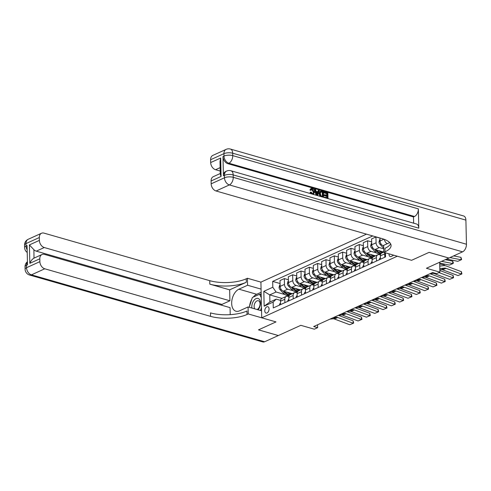 <?xml version="1.0" encoding="UTF-8"?>
<svg xmlns="http://www.w3.org/2000/svg" width="491" height="491" viewBox="0 0 491 491"><rect width="100%" height="100%" fill="white"/><g stroke="black" fill="none" stroke-linecap="round" stroke-linejoin="round"><path stroke-width="0.74" d="M267 312.976A3.314 2.007 -74 0 0 269.019 309.674A3.314 2.007 -74 0 0 267.841 306.703A3.314 2.007 -74 0 0 266.858 306.801A3.314 2.007 -74 0 0 264.839 310.103A3.314 2.007 -74 0 0 266.012 313.074A3.314 2.007 -74 0 0 267 312.976M366.513 234.146L260.911 282.122L247.427 278.256L246.23 278.802A25.9 9.452 -1.3 0 1 209.743 280.674L43.957 233.108A6.217 4.401 65.6 0 0 41.52 233.237A6.217 4.401 65.6 0 0 39.329 237.534L26.005 243.585L26.06 245.997L27.06 245.543L27.496 264.833L26.496 265.287L26.551 267.693L39.875 261.642L39.814 258.8L29.822 263.336L29.399 244.917L33.891 249.704L34.008 258.137L41.999 254.504A6.217 4.401 65.6 0 0 39.814 258.8M39.875 261.642A6.217 4.401 65.6 0 0 44.767 268.792L31.442 274.85L264.655 341.761L278.311 335.556L258.481 329.866L276.003 321.906L258.512 329.848L278.342 335.537L300.83 325.324L314.314 329.191L317.646 327.681L317.579 324.772M448.891 258.033L426.409 268.27L439.893 272.143L439.672 262.249M465.904 220.121L232.691 153.21A6.217 3.756 -74 0 0 230.408 149.055L463.621 215.966A6.217 3.756 106 0 1 465.904 220.121L466.45 244.236A6.217 3.756 106 0 1 462.583 251.834L448.927 258.039L429.097 252.349L411.575 260.31L429.06 252.368L448.891 258.057M439.893 272.143L436.56 273.653L432.596 272.517L313.681 326.54L317.646 327.681M389.068 253.853A3.21 1.939 -74 0 0 390.222 256.56A3.21 1.939 -74 0 0 391.18 256.462L392.64 255.799A3.21 1.939 -74 0 0 393.506 255.124M247.041 314.486A25.9 9.452 -1.3 0 1 210.553 316.357L210.473 312.89A25.9 9.452 -1.3 0 0 246.961 311.012L247.041 314.486L248.237 313.939L276.003 321.906L261.721 317.806L260.911 282.122M261.721 317.806L397.299 256.216L411.575 260.31L383.809 252.343L385.012 251.803A25.9 9.452 178.7 0 0 391.075 245.525A25.9 9.452 178.7 0 0 381.832 238.546L216.052 190.981A6.217 4.401 -114.4 0 1 211.161 183.824L224.485 177.773L224.43 175.361L223.43 175.815A6.217 4.401 -114.4 0 1 225.615 171.525L226.615 171.071A6.217 4.401 65.6 0 0 224.43 175.361A6.217 2.271 178.7 0 1 233.182 174.913L233.237 177.325L466.45 244.236M280.551 304.623L280.478 301.235A4.143 2.934 -114.4 0 1 281.932 298.375L269.743 294.888L269.903 302.02L276.23 299.148L273.143 302.094L273.278 307.931L385.533 256.928L385.441 252.816M273.143 302.094L264.152 306.181L263.814 291.329L272.812 287.241L272.677 281.411L280.073 283.528M372.755 235.938L272.677 281.411M276.23 299.148L280.539 300.382M284.884 302.659L284.805 299.264A4.143 2.934 -114.4 0 1 286.265 296.404A4.143 2.934 -114.4 0 1 287.892 296.319L288.868 296.601M293.207 298.872L293.133 295.484A4.143 2.934 -114.4 0 1 294.594 292.624A4.143 2.934 -114.4 0 1 296.22 292.538L297.19 292.814M301.535 295.091L301.462 291.703A4.143 2.934 -114.4 0 1 302.916 288.837A4.143 2.934 -114.4 0 1 304.543 288.751L305.519 289.033M309.864 291.31L309.79 287.916A4.143 2.934 -114.4 0 1 311.245 285.056A4.143 2.934 -114.4 0 1 312.871 284.97L313.847 285.253M318.193 287.523L318.113 284.136A4.143 2.934 -114.4 0 1 319.573 281.269A4.143 2.934 -114.4 0 1 321.2 281.19L322.176 281.466M326.521 283.743L326.441 280.349A4.143 2.934 -114.4 0 1 327.902 277.489A4.143 2.934 -114.4 0 1 329.529 277.403L330.504 277.685M334.85 279.956L334.77 276.568A4.143 2.934 -114.4 0 1 336.231 273.702A4.143 2.934 -114.4 0 1 337.857 273.622L338.833 273.898M343.172 276.175L343.099 272.781A4.143 2.934 -114.4 0 1 344.559 269.921A4.143 2.934 -114.4 0 1 346.186 269.835L347.155 270.118M351.501 272.388L351.427 269A4.143 2.934 -114.4 0 1 352.882 266.14A4.143 2.934 -114.4 0 1 354.508 266.054L355.484 266.331M359.829 268.608L359.756 265.22A4.143 2.934 -114.4 0 1 361.21 262.354A4.143 2.934 -114.4 0 1 362.837 262.268L363.813 262.55M368.158 264.827L368.078 261.433A4.143 2.934 -114.4 0 1 369.539 258.573A4.143 2.934 -114.4 0 1 371.165 258.487L372.141 258.769M376.487 261.04L376.407 257.652A4.143 2.934 -114.4 0 1 377.867 254.786A4.143 2.934 -114.4 0 1 379.494 254.706L380.47 254.982M383.661 245.85L383.33 245.752A4.143 2.934 -114.4 0 1 380.071 240.983L380.003 238.018M383.729 248.827L379.334 247.568A4.143 2.934 -114.4 0 1 376.069 242.8L375.94 236.963L380.003 238.129M383.802 252.061L375.001 249.532A4.143 2.934 -114.4 0 1 371.742 244.764L371.607 238.933L375.94 236.963M380.734 254.142L380.102 253.957M376.511 252.933L371.006 251.349A4.143 2.934 -114.4 0 1 367.747 246.58L367.612 240.75L371.675 241.916M375.517 255.854L366.673 253.319A4.143 2.934 -114.4 0 1 363.414 248.55L363.279 242.714L367.612 240.75M372.405 257.922L371.773 257.744M368.182 256.713L362.677 255.136A4.143 2.934 -114.4 0 1 359.418 250.367L359.283 244.53L363.346 245.696M367.188 259.641L358.344 257.1A4.143 2.934 -114.4 0 1 355.085 252.331L354.956 246.5L359.283 244.53M364.077 261.709L363.444 261.525M359.854 260.494L354.349 258.917A4.143 2.934 -114.4 0 1 351.09 254.148L350.955 248.311L355.024 249.477M358.866 263.421L350.022 260.887A4.143 2.934 -114.4 0 1 346.756 256.118L346.628 250.281L350.955 248.311M355.748 265.49L355.116 265.312M351.531 264.281L346.02 262.697A4.143 2.934 -114.4 0 1 342.761 257.935L342.626 252.098L346.695 253.264M350.537 267.202L341.693 264.667A4.143 2.934 -114.4 0 1 338.428 259.899L338.299 254.062L342.626 252.098M347.419 269.277L346.793 269.093M343.203 268.061L337.691 266.484A4.143 2.934 -114.4 0 1 334.432 261.715L334.303 255.879L338.367 257.045M342.209 270.989L333.364 268.448A4.143 2.934 -114.4 0 1 330.105 263.685L329.97 257.849L334.303 255.879M339.091 273.057L338.465 272.879M334.874 271.848L329.369 270.265A4.143 2.934 -114.4 0 1 326.104 265.496L325.975 259.665L330.038 260.831M333.88 274.77L325.036 272.235A4.143 2.934 -114.4 0 1 321.777 267.466L321.642 261.629L325.975 259.665M330.768 276.838L330.136 276.66M326.546 275.629L321.04 274.052A4.143 2.934 -114.4 0 1 317.781 269.283L317.646 263.446L321.709 264.612M325.551 278.557L316.707 276.016A4.143 2.934 -114.4 0 1 313.448 271.247L313.313 265.416L317.646 263.446M322.44 280.625L321.808 280.441M318.217 279.416L312.712 277.832A4.143 2.934 -114.4 0 1 309.453 273.064L309.318 267.233L313.381 268.399M317.223 282.337L308.379 279.802A4.143 2.934 -114.4 0 1 305.12 275.034L304.991 269.197L309.318 267.233M314.111 284.406L313.479 284.228M309.889 283.197L304.383 281.619A4.143 2.934 -114.4 0 1 301.124 276.85L300.989 271.014L305.058 272.18M308.9 286.124L300.056 283.583A4.143 2.934 -114.4 0 1 296.791 278.814L296.662 272.984L300.989 271.014M305.783 288.192L305.15 288.008M301.566 286.977L296.055 285.4A4.143 2.934 -114.4 0 1 292.796 280.631L292.661 274.794L296.73 275.96M300.572 289.905L291.728 287.37A4.143 2.934 -114.4 0 1 288.463 282.601L288.334 276.764L292.661 274.794M297.454 291.973L296.828 291.795M293.237 290.764L287.726 289.181A4.143 2.934 -114.4 0 1 284.467 284.418L284.338 278.581L288.401 279.747M292.243 293.686L283.399 291.151A4.143 2.934 -114.4 0 1 280.14 286.382L280.005 280.545L284.338 278.581M289.125 295.76L288.499 295.576M284.909 294.545L276.071 292.01L269.743 294.888L263.814 291.329M384.815 257.259L384.735 253.865A4.143 2.934 -114.4 0 1 384.883 252.65M387.35 243.677A4.143 2.934 -114.4 0 1 384.422 239.405M380.482 259.223L380.408 255.836A4.143 2.934 -114.4 0 1 381.863 252.969L383.809 252.092M372.153 263.01L372.08 259.616A4.143 2.934 -114.4 0 1 373.534 256.756L377.867 254.786M363.825 266.791L363.751 263.403A4.143 2.934 -114.4 0 1 365.212 260.537L369.539 258.573M355.502 270.578L355.423 267.184A4.143 2.934 -114.4 0 1 356.883 264.324L361.21 262.354M347.174 274.359L347.094 270.971A4.143 2.934 -114.4 0 1 348.555 268.104L352.882 266.14M338.845 278.139L338.765 274.751A4.143 2.934 -114.4 0 1 340.226 271.891L344.559 269.921M330.517 281.926L330.443 278.532A4.143 2.934 -114.4 0 1 331.898 275.672L336.231 273.702M322.188 285.707L322.114 282.319A4.143 2.934 -114.4 0 1 323.569 279.453L327.902 277.489M313.859 289.494L313.786 286.1A4.143 2.934 -114.4 0 1 315.247 283.239L319.573 281.269M305.537 293.274L305.457 289.886A4.143 2.934 -114.4 0 1 306.918 287.02L311.245 285.056M297.208 297.061L297.129 293.667A4.143 2.934 -114.4 0 1 298.589 290.807L302.916 288.837M288.88 300.842L288.8 297.454A4.143 2.934 -114.4 0 1 290.261 294.588L294.594 292.624M272.812 287.241L276.071 292.01M264.152 306.181L269.903 302.02M439.813 268.608L444.527 268.104A5.18 3.67 -114.4 0 1 446.024 268.319L461.337 274.046L461.423 271.683L446.116 265.956A7.77 5.499 65.6 0 0 443.87 265.637L439.758 266.073M439.838 269.762L441.2 269.62A5.18 3.67 -114.4 0 1 442.698 269.829L458.005 275.561L461.896 273.947L458.005 275.561M461.423 271.683L461.896 273.947M449.971 257.566L461.153 259.794L457.827 261.31L446.644 259.076M461.153 259.794L460.957 257.352L461.626 259.494L461.153 259.794M453.653 255.891L460.957 257.352M438.948 272.566L453.009 277.826L453.101 275.463L439.856 270.51M379.408 259.739L379.39 259.696A2.743 1.946 -114.4 0 1 380.292 257.879L380.292 257.879M424.967 275.979L427.876 275.672A5.18 3.67 -114.4 0 1 429.373 275.887L444.68 281.613L444.772 279.25L429.969 273.714L432.872 273.401A5.18 3.67 -114.4 0 1 434.369 273.616L449.676 279.342L453.567 277.734L449.676 279.342M453.101 275.463L453.567 277.734M371.079 263.52L371.067 263.483A2.743 1.946 -114.4 0 1 371.963 261.666L371.963 261.666M416.638 279.766L419.547 279.459A5.18 3.67 -114.4 0 1 421.045 279.667L436.352 285.394L436.444 283.031L421.64 277.495L424.543 277.188A5.18 3.67 -114.4 0 1 426.041 277.397L441.354 283.123L445.239 281.515L441.354 283.123M444.772 279.25L445.239 281.515M362.757 267.307L362.739 267.264A2.743 1.946 -114.4 0 1 363.641 265.447L363.794 265.367M408.309 283.546L411.219 283.239A5.18 3.67 -114.4 0 1 412.716 283.454L428.029 289.181L428.115 286.818L413.312 281.275L416.215 280.969A5.18 3.67 -114.4 0 1 417.712 281.183L433.025 286.91L436.91 285.302L433.025 286.91M436.444 283.031L436.91 285.302M380.034 239.528L379.611 239.718L378.991 241.953A2.743 1.946 65.6 0 0 379.985 244.315L383.287 247.826A7.924 5.61 65.6 0 0 383.717 248.262M441.648 261.347L452.831 263.581L449.498 265.091L439.69 263.133M452.831 263.581L452.628 261.132L453.218 262.298L453.297 263.274L452.831 263.581M445.325 259.678L452.628 261.132M383.054 245.66L383.674 246.316M371.705 243.309L371.282 243.505L370.662 245.733A2.743 1.946 65.6 0 0 371.656 248.096L374.958 251.613A7.924 5.61 65.6 0 0 380.918 253.804M378.837 250.631A7.924 5.61 65.6 0 0 382.98 252.466M444.361 265.613L444.306 264.913L444.662 265.625M439.709 263.998L444.306 264.913M374.725 249.44L376.223 251.036A7.924 5.61 65.6 0 0 381.249 253.393M381.728 253.037A7.924 5.61 -114.4 0 1 377.02 250.674L376.302 249.907M363.383 247.096L362.959 247.286L362.333 249.52A2.743 1.946 65.6 0 0 363.328 251.877L366.63 255.394A7.924 5.61 65.6 0 0 372.589 257.585M370.509 254.418A7.924 5.61 65.6 0 0 374.651 256.247M366.396 253.221L367.894 254.817A7.924 5.61 65.6 0 0 372.927 257.18M373.399 256.824A7.924 5.61 -114.4 0 1 368.698 254.455L367.98 253.694M354.428 271.087L354.41 271.044A2.743 1.946 -114.4 0 1 355.312 269.234L355.312 269.234M399.987 287.333L402.89 287.026A5.18 3.67 -114.4 0 1 404.388 287.235L419.701 292.961L419.787 290.598L404.989 285.062L407.886 284.755A5.18 3.67 -114.4 0 1 409.384 284.964L424.697 290.69L428.582 289.082L424.697 290.69M428.115 286.818L428.582 289.082M355.054 250.876L354.631 251.073L354.005 253.301A2.743 1.946 65.6 0 0 355.005 255.664L358.301 259.18A7.924 5.61 65.6 0 0 364.261 261.372M362.18 258.198A7.924 5.61 65.6 0 0 366.329 260.034M358.068 257.008L359.572 258.604A7.924 5.61 65.6 0 0 364.598 260.96M365.071 260.604A7.924 5.61 -114.4 0 1 360.369 258.241L359.651 257.474M258.057 309.809A6.733 4.075 -74 0 0 260.482 303.254A6.733 4.075 -74 0 0 258.192 298.491A6.733 4.075 -74 0 0 253.509 300.952A6.733 4.075 -74 0 0 251.926 308.053M257.051 309.52A4.609 2.786 -74 0 0 259.96 305.083A4.609 2.786 -74 0 0 258.487 300.78A4.609 2.786 -74 0 0 258.358 300.738A4.609 2.786 -74 0 0 254.743 303.475A4.609 2.786 -74 0 0 254.817 308.876M249.238 307.28L252.349 297.515L259.543 294.25L261.267 297.601M261.2 294.729L259.543 294.25M261.488 307.452L260.512 310.515M312.994 193.742L313.424 192.104L311.503 189.287M311.699 193.933L310.631 192.134L311.3 192.153L312.522 193.687L313.276 193.675L313.958 191.858L312.436 189.09L311.748 189.109L310.6 190.398L309.925 190.017L310.778 188.679L312.356 188.403C313.823 188.98 314.578 190.195 314.633 192.049L313.338 194.405M310.65 193.632L310.097 192.38L310.631 192.134M317.732 191.791L318.119 190.526L319.365 190.49L317.64 195.639M316.136 195.209L314.295 189.428L315.541 189.391L316.124 191.33L318.15 191.913L318.653 190.287M326.711 195.252L326.675 193.644L323.87 192.84L323.851 192.171L324.385 191.932L327.865 192.932L327.994 198.61M324.097 197.492L324.625 197.087L327.313 197.855L327.27 196.075L326.736 196.32L324.238 195.602L324.22 194.933L324.754 194.688L327.258 195.406L327.209 193.405L326.675 193.644M326.767 197.701L326.736 196.32M418.798 228.168L233.182 174.913A6.217 3.756 -74 0 0 230.899 170.751L416.521 224.006A6.217 3.756 106 0 1 418.798 228.168L418.363 208.878A6.217 3.756 106 0 1 414.496 216.482L413.496 216.936L227.879 163.681A6.217 4.401 -114.4 0 1 222.994 156.525L223.43 175.815M413.496 216.936L413.643 223.184M319.899 196.296L319.101 193.718L319.979 191.404L321.765 191.177L323.471 191.668L323.6 197.351M383.809 252.343L383.655 245.353L389.713 242.603M221.085 176.441L220.299 174.446L220.005 161.521L220.668 158.022L221.085 176.441L211.093 180.983L211.161 183.824M211.093 180.983A6.217 4.401 -114.4 0 1 213.284 176.686L220.275 173.507M220.22 171.046L215.567 169.714A6.217 4.401 -114.4 0 1 210.676 162.564L220.668 158.022M222.994 156.525L223.988 156.077L223.933 153.665L210.608 159.716L210.676 162.564M210.608 159.716A6.217 4.401 -114.4 0 1 212.799 155.42L226.124 149.368A6.217 4.401 65.6 0 0 223.933 153.665A6.217 2.271 178.7 0 1 232.691 153.21L232.746 155.622L418.363 208.878M385.012 251.803L384.932 248.329A25.9 9.452 178.7 0 0 390.597 243.8M327.209 193.405L324.404 192.601L323.87 192.84M324.404 192.601L324.385 191.932M327.27 196.075L324.766 195.357L324.238 195.602M324.766 195.357L324.754 194.688M324.637 197.646L324.625 197.087M321.132 196.664L320.433 196.05L319.635 193.472L320.513 191.159M322.814 192.147L320.721 191.95L320.304 193.681L321.163 195.97L322.918 196.596L322.814 192.147L320.187 192.19M319.635 193.472L319.101 193.718M320.433 196.05L319.911 196.29M322.372 196.437L322.28 192.386M321.832 191.864L321.304 192.104M316.812 195.4L314.829 189.188M317.511 193.982L317.965 192.521L316.339 192.055L317.211 194.958L317.511 193.982L316.99 194.221M316.983 194.209L317.432 192.76L316.468 192.484M317.965 192.521L317.432 192.76M312.436 189.09L311.902 189.336M313.958 191.858L313.424 192.104M311.134 190.158L309.925 190.017M310.453 189.778L311.312 188.44M261.071 289.113L247.587 285.246L238.927 289.181A11.655 7.046 -74 0 0 231.832 300.78A11.655 7.046 -74 0 0 235.956 311.233A11.655 7.046 -74 0 0 239.418 310.883L248.078 306.949L248.237 313.939M247.587 285.246L247.427 278.256M229.653 289.837L246.31 282.27A25.9 9.452 -1.3 0 1 209.823 284.148L229.653 289.837L229.905 300.787L221.907 304.414L221.926 305.298M230.218 314.645L230.058 307.63L44.442 254.375A6.217 4.401 65.6 0 0 41.999 254.504M29.399 244.917L39.397 240.375L39.329 237.534M39.397 240.375A6.217 4.401 65.6 0 0 44.282 247.532L36.291 251.159A6.217 4.401 -114.4 0 1 33.891 249.704M229.905 300.787L44.282 247.532M264.655 341.761A6.217 3.756 106 0 1 262.808 341.945L29.595 275.034A6.217 3.756 -74 0 0 31.442 274.85A6.217 4.401 -114.4 0 1 26.551 267.693A6.217 2.271 -1.3 0 0 25.096 269.203A6.217 6.217 0 0 0 29.595 275.034M261.568 310.815L248.078 306.949M210.553 316.357L44.767 268.792M221.907 304.414L36.291 251.159M34.082 258.1C32.222 259.113 30.798 260.862 29.822 263.336M249.545 306.31A11.655 7.046 106 0 1 251.797 299.252M253.233 297.116A11.655 7.046 106 0 1 256.695 294.281L261.144 292.255M261.181 293.802L259.942 294.367M346.1 274.874L346.081 274.831A2.743 1.946 -114.4 0 1 346.984 273.014L346.984 273.014M391.658 291.114L394.561 290.807A5.18 3.67 -114.4 0 1 396.059 291.016L411.372 296.748L411.458 294.379L396.66 288.843L399.564 288.536A5.18 3.67 -114.4 0 1 401.061 288.751L416.368 294.477L420.259 292.863L416.368 294.477M419.787 290.598L420.259 292.863M346.726 254.663L346.302 254.854L345.682 257.088A2.743 1.946 65.6 0 0 346.677 259.444L349.973 262.961A7.924 5.61 65.6 0 0 355.938 265.152M353.851 261.985A7.924 5.61 65.6 0 0 358 263.814M349.745 260.789L351.243 262.384A7.924 5.61 65.6 0 0 356.27 264.741M356.748 264.391A7.924 5.61 -114.4 0 1 352.041 262.022L351.323 261.261M337.771 278.655L337.753 278.612A2.743 1.946 -114.4 0 1 338.655 276.795L338.815 276.715M383.33 294.901L386.239 294.588A5.18 3.67 -114.4 0 1 387.737 294.803L403.043 300.529L403.136 298.166L388.332 292.63L391.235 292.323A5.18 3.67 -114.4 0 1 392.732 292.532L408.039 298.258L411.931 296.65L408.039 298.258M411.458 294.379L411.931 296.65M338.397 258.444L337.974 258.634L337.354 260.868A2.743 1.946 65.6 0 0 338.348 263.231L341.65 266.742A7.924 5.61 65.6 0 0 347.61 268.939M345.523 265.766A7.924 5.61 65.6 0 0 349.672 267.595M341.417 264.575L342.914 266.171A7.924 5.61 65.6 0 0 347.941 268.528M348.42 268.172A7.924 5.61 -114.4 0 1 343.712 265.809L342.994 265.042M329.443 282.435L329.424 282.399A2.743 1.946 -114.4 0 1 330.326 280.582L330.326 280.582M375.001 298.681L377.91 298.375A5.18 3.67 -114.4 0 1 379.408 298.583L394.715 304.31L394.807 301.947L380.003 296.411L382.906 296.104A5.18 3.67 -114.4 0 1 384.404 296.312L399.711 302.045L403.602 300.431L399.711 302.045M403.136 298.166L403.602 300.431M330.069 262.225L329.645 262.421L329.025 264.649A2.743 1.946 65.6 0 0 330.02 267.012L333.321 270.529A7.924 5.61 65.6 0 0 339.281 272.72M337.194 269.553A7.924 5.61 65.6 0 0 341.343 271.382M333.088 268.356L334.586 269.952A7.924 5.61 65.6 0 0 339.612 272.309M340.091 271.959A7.924 5.61 -114.4 0 1 335.384 269.59L334.666 268.822M321.114 286.222L321.102 286.179A2.743 1.946 -114.4 0 1 321.998 284.363L321.998 284.363M371.669 300.197L374.578 299.884A5.18 3.67 -114.4 0 1 376.075 300.099L391.388 305.825L395.273 304.217L391.388 305.825M394.807 301.947L395.273 304.217M321.74 266.012L321.317 266.202L320.697 268.436A2.743 1.946 65.6 0 0 321.691 270.799L324.993 274.309A7.924 5.61 65.6 0 0 330.952 276.507M328.872 273.334A7.924 5.61 65.6 0 0 333.015 275.163M324.76 272.143L326.257 273.739A7.924 5.61 65.6 0 0 331.284 276.095M331.763 275.739A7.924 5.61 -114.4 0 1 327.055 273.37L326.337 272.609M366.673 302.462L369.582 302.155A5.18 3.67 -114.4 0 1 371.079 302.37L386.386 308.096L386.478 305.733L371.675 300.197M312.792 290.003L312.773 289.966A2.743 1.946 -114.4 0 1 313.675 288.149L313.675 288.149M358.344 306.249L361.253 305.942A5.18 3.67 -114.4 0 1 362.751 306.151L378.064 311.877L378.15 309.514L363.346 303.978L366.249 303.671A5.18 3.67 -114.4 0 1 367.747 303.88L383.06 309.606L386.945 307.998L383.06 309.606M386.478 305.733L386.945 307.998M313.418 269.792L312.994 269.989L312.368 272.217A2.743 1.946 65.6 0 0 313.362 274.579L316.664 278.096A7.924 5.61 65.6 0 0 322.624 280.287M320.543 277.114A7.924 5.61 65.6 0 0 324.686 278.949M316.431 275.924L317.929 277.519A7.924 5.61 65.6 0 0 322.961 279.876M323.434 279.52A7.924 5.61 -114.4 0 1 318.733 277.157L318.015 276.39M304.463 293.79L304.445 293.747A2.743 1.946 -114.4 0 1 305.347 291.93L305.5 291.85M350.022 310.03L352.925 309.723A5.18 3.67 -114.4 0 1 354.422 309.938L369.735 315.664L369.821 313.301L355.018 307.759L357.921 307.452A5.18 3.67 -114.4 0 1 359.418 307.667L374.731 313.393L378.616 311.785L374.731 313.393M378.15 309.514L378.616 311.785M305.089 273.579L304.666 273.769L304.039 276.003A2.743 1.946 65.6 0 0 305.04 278.36L308.336 281.877A7.924 5.61 65.6 0 0 314.295 284.068M312.215 280.901A7.924 5.61 65.6 0 0 316.364 282.73M308.103 279.704L309.6 281.3A7.924 5.61 65.6 0 0 314.633 283.663M315.105 283.307A7.924 5.61 -114.4 0 1 310.404 280.938L309.686 280.177M296.134 297.571L296.116 297.528A2.743 1.946 -114.4 0 1 297.018 295.717L297.018 295.717M346.689 311.546L349.598 311.239A5.18 3.67 -114.4 0 1 351.096 311.447L366.403 317.174L370.294 315.566L366.403 317.174M369.821 313.301L370.294 315.566M296.76 277.36L296.337 277.556L295.711 279.784A2.743 1.946 65.6 0 0 296.711 282.147L300.007 285.664A7.924 5.61 65.6 0 0 305.973 287.855M303.886 284.682A7.924 5.61 65.6 0 0 308.035 286.517M299.78 283.491L301.278 285.087A7.924 5.61 65.6 0 0 306.304 287.444M306.783 287.088A7.924 5.61 -114.4 0 1 302.075 284.725L301.357 283.958M341.693 313.817L344.596 313.51A5.18 3.67 -114.4 0 1 346.094 313.718L361.407 319.445L361.493 317.082L346.695 311.546M287.806 301.357L287.787 301.314A2.743 1.946 -114.4 0 1 288.69 299.498L288.69 299.498M333.364 317.597L336.274 317.29A5.18 3.67 -114.4 0 1 337.771 317.499L353.078 323.231L353.17 320.862L338.367 315.326L341.27 315.019A5.18 3.67 -114.4 0 1 342.767 315.234L358.074 320.961L361.965 319.346L358.074 320.961M361.493 317.082L361.965 319.346M288.432 281.147L288.008 281.337L287.388 283.571A2.743 1.946 65.6 0 0 288.383 285.928L291.685 289.445A7.924 5.61 65.6 0 0 297.644 291.636M295.557 288.469A7.924 5.61 65.6 0 0 299.706 290.298M291.451 287.272L292.949 288.868A7.924 5.61 65.6 0 0 297.976 291.224M298.454 290.875A7.924 5.61 -114.4 0 1 293.747 288.505L293.029 287.744M279.477 305.138L279.459 305.095A2.743 1.946 -114.4 0 1 280.361 303.278L280.521 303.199M330.032 319.113L332.941 318.806A5.18 3.67 -114.4 0 1 334.439 319.015L349.745 324.741L353.637 323.133L349.745 324.741M353.17 320.862L353.637 323.133M280.103 284.927L279.68 285.118L279.06 287.352A2.743 1.946 65.6 0 0 280.054 289.715L283.356 293.225A7.924 5.61 65.6 0 0 289.316 295.422M287.229 292.249A7.924 5.61 65.6 0 0 291.378 294.078M283.123 291.059L284.62 292.654A7.924 5.61 65.6 0 0 289.647 295.011M290.126 294.655A7.924 5.61 -114.4 0 1 285.418 292.292L284.7 291.525M383.33 245.752L383.661 245.598M375.001 249.532L379.334 247.568M366.673 253.319L371.006 251.349M358.344 257.1L362.677 255.136M350.022 260.887L354.349 258.917M341.693 264.667L346.02 262.697M333.364 268.448L337.691 266.484M325.036 272.235L329.369 270.265M316.707 276.016L321.04 274.052M308.379 279.802L312.712 277.832M300.056 283.583L304.383 281.619M291.728 287.37L296.055 285.4M283.399 291.151L287.726 289.181M380.071 240.983L383.937 239.227M380.408 255.836L384.735 253.865M372.08 259.616L376.407 257.652M371.742 244.764L376.069 242.8M363.751 263.403L368.078 261.433M363.414 248.55L367.747 246.58M355.423 267.184L359.756 265.22M355.085 252.331L359.418 250.367M347.094 270.971L351.427 269M346.756 256.118L351.09 254.148M338.765 274.751L343.099 272.781M338.428 259.899L342.761 257.935M330.443 278.532L334.77 276.568M330.105 263.685L334.432 261.715M322.114 282.319L326.441 280.349M321.777 267.466L326.104 265.496M313.786 286.1L318.113 284.136M313.448 271.247L317.781 269.283M305.457 289.886L309.79 287.916M305.12 275.034L309.453 273.064M297.129 293.667L301.462 291.703M296.791 278.814L301.124 276.85M288.8 297.454L293.133 295.484M288.463 282.601L292.796 280.631M280.478 301.235L284.805 299.264M280.14 286.382L284.467 284.418M444.527 268.104L441.2 269.62M446.024 268.319L442.698 269.829M433.964 272.91L432.872 273.401M435.167 273.254L434.369 273.616M427.876 275.672L424.543 277.188M429.373 275.887L426.041 277.397M419.547 279.459L416.215 280.969M421.045 279.667L417.712 281.183M380.095 241.4L379.003 241.897M383.704 247.636L383.287 247.826M380.979 243.861L379.985 244.315M371.767 245.181L370.674 245.678M376.223 251.036L374.958 251.613M377.775 250.33L377.02 250.674M372.657 247.642L371.656 248.096M363.438 248.968L362.352 249.465M367.894 254.817L366.63 255.394M369.447 254.111L368.698 254.455M364.328 251.429L363.328 251.877M411.219 283.239L407.886 284.755M412.716 283.454L409.384 284.964M355.116 252.748L354.023 253.246M359.572 258.604L358.301 259.18M361.124 257.898L360.369 258.241M356 255.21L355.005 255.664M462.583 251.834L229.371 184.923L216.052 190.981M414.496 216.482L228.88 163.227L227.879 163.681M220.14 167.634L215.567 169.714M229.371 184.923A6.217 3.756 -74 0 0 233.237 177.325A6.217 2.271 -1.3 0 0 224.485 177.773A6.217 4.401 65.6 0 0 229.371 184.923M228.88 163.227A6.217 3.756 -74 0 0 232.746 155.622A6.217 2.271 -1.3 0 0 223.988 156.077A6.217 4.401 65.6 0 0 228.88 163.227M246.31 282.27L246.23 278.802M209.823 284.148L209.743 280.674M27.158 249.864A6.217 4.401 -114.4 0 1 26.06 245.997A6.217 2.271 -1.3 0 0 24.605 247.501A6.217 6.217 0 0 0 27.214 252.429M28.196 239.289A6.217 6.217 0 0 0 24.55 245.089A6.217 2.271 178.7 0 1 26.005 243.585A6.217 4.401 -114.4 0 1 28.196 239.289L41.52 233.237M27.428 261.752A6.217 6.217 0 0 0 25.041 266.791A6.217 2.271 178.7 0 1 26.496 265.287A6.217 4.401 -114.4 0 1 27.435 262.004M256.695 294.281L238.927 289.181M402.89 287.026L399.564 288.536M404.388 287.235L401.061 288.751M346.787 256.535L345.695 257.026M351.243 262.384L349.973 262.961M352.796 261.678L352.041 262.022M347.671 258.996L346.677 259.444M394.561 290.807L391.235 292.323M396.059 291.016L392.732 292.532M338.459 260.316L337.366 260.813M342.914 266.171L341.65 266.742M344.467 265.465L343.712 265.809M339.342 262.777L338.348 263.231M386.239 294.588L382.906 296.104M387.737 294.803L384.404 296.312M330.13 264.103L329.038 264.594M334.586 269.952L333.321 270.529M336.139 269.246L335.384 269.59M331.014 266.558L330.02 267.012M377.91 298.375L374.578 299.884M379.408 298.583L376.075 300.099M321.801 267.883L320.709 268.381M326.257 273.739L324.993 274.309M327.81 273.033L327.055 273.37M322.691 270.345L321.691 270.799M369.582 302.155L366.249 303.671M371.079 302.37L367.747 303.88M313.473 271.664L312.386 272.161M317.929 277.519L316.664 278.096M319.481 276.814L318.733 277.157M314.363 274.125L313.362 274.579M361.253 305.942L357.921 307.452M362.751 306.151L359.418 307.667M305.15 275.451L304.058 275.948M309.6 281.3L308.336 281.877M311.159 280.594L310.404 280.938M306.034 277.912L305.04 278.36M352.925 309.723L349.598 311.239M354.422 309.938L351.096 311.447M296.822 279.232L295.729 279.729M301.278 285.087L300.007 285.664M302.83 284.381L302.075 284.725M297.706 281.693L296.711 282.147M344.596 313.51L341.27 315.019M346.094 313.718L342.767 315.234M288.493 283.019L287.401 283.51M292.949 288.868L291.685 289.445M294.502 288.162L293.747 288.505M289.377 285.48L288.383 285.928M336.274 317.29L332.941 318.806M337.771 317.499L334.439 319.015M280.165 286.799L279.072 287.296M284.62 292.654L283.356 293.225M286.173 291.949L285.418 292.292M281.048 289.26L280.054 289.715M281.932 298.375L286.265 296.404M230.899 170.751A6.217 6.217 0 0 0 226.615 171.071M230.408 149.055A6.217 6.217 0 0 0 226.124 149.368M313.148 194.54L313.681 194.295M24.605 247.501L24.55 245.089M25.096 269.203L25.041 266.791"/></g></svg>
